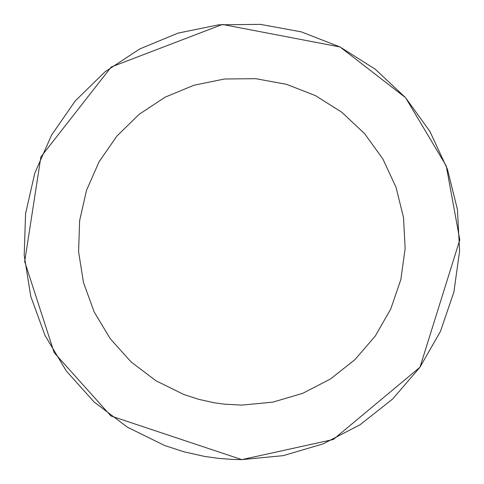 <?xml version="1.0" encoding="UTF-8"?>
<svg xmlns="http://www.w3.org/2000/svg" width="484" height="484" viewBox="0 0 484 484"><rect width="100%" height="100%" fill="white"/><g stroke="black" fill="none" stroke-linecap="round" stroke-linejoin="round"><path stroke-width="0.73" d="M241.788 405.114L272.831 402.144L302.742 393.329L330.439 378.996L354.911 359.666L375.269 336.047L390.769 308.986L400.855 279.48L405.15 248.594L403.511 217.455L395.985 187.187L382.85 158.909L364.585 133.632L341.855 112.282L315.483 95.638L286.437 84.301L255.758 78.686L224.576 78.995L194.023 85.22L165.201 97.133L139.168 114.303L116.868 136.095L99.111 161.735L86.539 190.273L79.618 220.68L78.596 251.843L83.508 282.638L94.18 311.944L110.219 338.685L131.043 361.899L155.89 380.733L183.866 394.514L198.712 399.336L213.952 402.724L224.225 404.17L241.788 405.114M340.046 46.978L222.404 24.448L111.211 67.016L40.898 156.895L24.684 261.535L54.172 352.648L110.927 415.974L241.788 459.619L283.176 455.656L323.064 443.907L359.993 424.795L392.621 399.022L419.761 367.525L440.434 331.449L453.877 292.106L459.606 250.924L457.416 209.403L447.379 169.055L429.871 131.339L405.519 97.641L375.209 69.176L340.052 46.984L301.314 31.865L260.416 24.381L218.841 24.793L178.1 33.093L139.67 48.981L104.961 71.868L75.226 100.932L51.552 135.109L34.794 173.163L25.561 213.704L24.2 255.262L30.752 296.317L44.976 335.388L66.362 371.046L94.126 401.998L127.262 427.112L164.56 445.48L184.356 451.917L204.672 456.436L218.369 458.36L232.157 459.407L241.788 459.619L333.264 439.502L419.973 367.229L459.8 239.87L446.272 165.976L405.634 97.774M405.519 97.641L340.113 47.015"/></g></svg>
